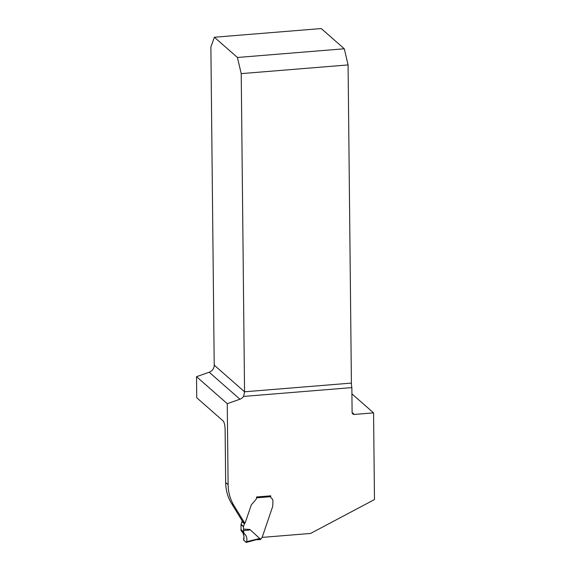 <?xml version="1.0" encoding="UTF-8"?>
<svg xmlns="http://www.w3.org/2000/svg" width="571" height="571" viewBox="0 0 571 571"><rect width="100%" height="100%" fill="white"/><g stroke="black" fill="none" stroke-linecap="round" stroke-linejoin="round"><path stroke-width="0.86" d="M344.292 48.778L237.429 57.478L214.389 37.243L321.252 28.55L344.292 48.778L348.082 64.923L241.219 73.623L244.552 391.792L351.408 383.091L348.082 64.923M227.258 403.676L228.107 484.665A44.567 41.519 -48.7 0 0 234.081 505.763L244.809 523.272L242.375 521.137L231.64 503.622A44.567 41.519 -48.7 0 1 225.673 482.531L225.117 429.52A7.13 1.87 -94.7 0 0 223.097 420.906L196.745 397.766L196.524 376.689L227.258 403.676L239.934 399.215A7.13 6.645 131.3 0 0 243.596 396.417L351.85 387.609L352.107 412.455A2.227 2.077 131.3 0 0 354.277 414.439L373.57 412.869L374.476 499.546L310.574 533.45L262.139 537.397L272.724 506.377L272.924 500.824A3.34 3.112 131.3 0 0 271.61 498.347A3.34 3.112 -48.7 0 1 272.924 500.824L272.724 506.377L262.075 537.575A0.492 0.457 -48.7 0 1 261.875 537.839L261.547 538.053A1.335 1.249 131.3 0 0 260.99 538.788L260.74 539.474L257.364 539.745M214.389 37.243L210.877 46.979L214.211 365.147A7.13 6.645 -48.7 0 1 209.193 372.228L196.524 376.689M351.408 383.091A7.13 1.87 -94.7 0 0 351.85 387.609M241.219 73.623L237.429 57.478M244.809 523.272A2.184 2.034 131.3 0 0 245.309 522.444L251.112 505.442L245.309 522.444A2.184 2.034 131.3 0 1 244.659 523.421L242.225 521.28A0.892 0.828 131.3 0 0 241.961 521.68L241.069 524.285A0.892 0.828 131.3 0 0 241.026 524.585L241.048 530.43L244.488 533.785L241.462 531.137C243.753 533.221 244.467 535.848 243.596 539.01L243.696 540.173L246.258 542.429L246.636 541.679C247.35 538.403 246.558 535.712 244.267 533.6L242.247 531.872C243.896 534.527 244.381 537.297 243.696 540.173C244.666 540.409 245.723 543.257 246.636 541.679C247.35 538.382 246.558 535.684 244.267 533.6M251.454 504.671A4.454 4.154 131.3 0 0 251.112 505.442A4.454 4.154 -48.7 0 1 251.454 504.671L255.601 499.932L251.454 504.671M270.74 496.691L256.557 497.841A3.569 3.319 131.3 0 1 255.601 499.932A3.569 3.319 131.3 0 0 256.579 497.412L256.579 496.977L270.725 495.828L270.74 496.691A2.227 2.077 131.3 0 0 271.61 498.347A2.227 2.077 131.3 0 1 270.74 496.691L270.611 495.835M351.914 393.854L373.57 412.869M243.596 396.417L244.552 391.792L214.211 365.147M243.482 529.081L249.87 529.46C250.334 529.981 248.257 530.316 243.631 530.488L243.46 526.726A0.892 0.828 -48.7 0 1 243.51 526.426L244.395 523.821A0.892 0.828 -48.7 0 1 244.659 523.421M249.87 529.46L259.698 538.482L259.148 538.938L260.99 538.788M257.557 539.702L260.74 539.474M259.148 538.938L246.258 542.429M243.631 530.488L243.838 532.879M259.698 538.482L246.636 541.679M352.114 412.54L354.277 414.439M234.081 505.763L231.64 503.622M228.107 484.665L225.673 482.531M239.934 399.215L209.193 372.228M244.395 523.821L241.961 521.68M243.51 526.426L241.069 524.285M243.46 526.726L241.026 524.585M243.674 531.908L240.912 529.481M243.717 532.279L240.948 529.845M244.188 533.528L241.462 531.137"/></g></svg>
